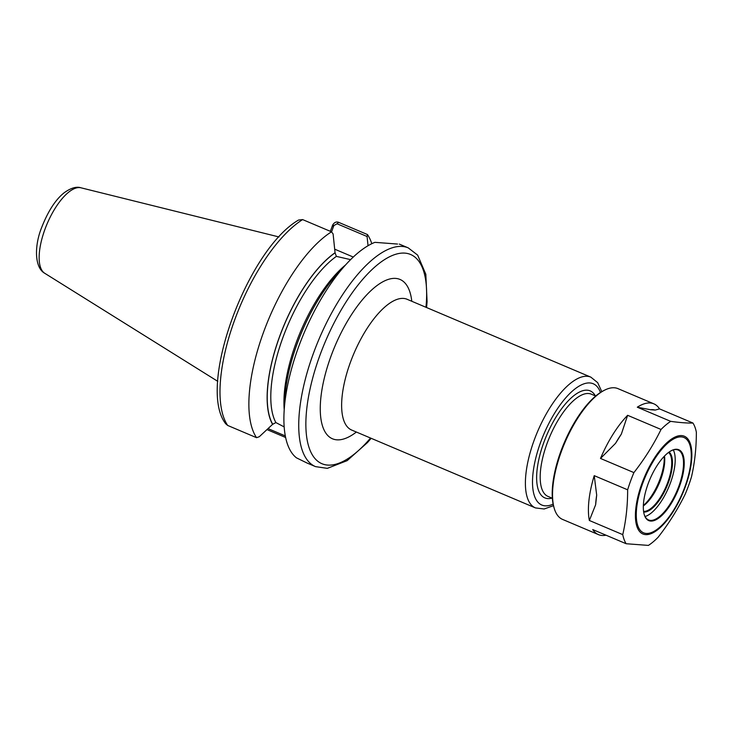 <?xml version="1.0" encoding="UTF-8"?>
<svg xmlns="http://www.w3.org/2000/svg" width="733" height="733" viewBox="0 0 733 733"><rect width="100%" height="100%" fill="white"/><g stroke="black" fill="none" stroke-linecap="round" stroke-linejoin="round"><path stroke-width="1.1" d="M285.32 435.924L268.012 428.585M266.959 429.575L285.632 437.491M371.814 243.695A118.792 46.545 113 0 0 367.453 234.542L338.573 222.31C336.383 221.485 334.45 222.31 332.791 224.784L330.317 231.326M332.791 224.784L333.845 225.599L337.033 223.776L367.086 236.512L367.453 234.542M367.086 236.512L368.03 245.72M227.688 425.452L225.727 423.793C196.572 386.722 247.497 249.504 298.588 220.028L302.619 219.588L331.499 231.82A118.792 46.545 113 0 0 263.459 332.443A118.792 46.545 113 0 0 256.568 437.693L227.688 425.452A118.792 46.545 113 0 1 234.578 320.211A118.792 46.545 113 0 1 302.619 219.588M350.603 259.638L336.374 256.376L335.054 252.729A100.897 39.536 113 0 0 279.52 336.704A100.897 39.536 113 0 0 272.584 424.361L259.29 436.721L256.568 437.693M335.054 252.729L333.103 233.937L331.499 231.82M306.99 462.999L296.462 457.841A118.792 46.545 113 0 1 284.111 411.405A118.792 46.545 113 0 1 346.7 263.697A118.792 46.545 113 0 1 374.902 242.339L397.561 244.052M331.554 231.894L333.845 225.599M272.584 424.361L275.883 422.584L284.175 426.899M334.651 249.156L353.279 257.045M346.7 263.697L337.995 273.134A100.897 39.536 113 0 0 284.835 398.596L284.111 411.405M596.689 495.123L595.645 504.716A65.851 25.802 -67 0 1 596.689 495.123L594.234 475.653L627.64 489.809C627.668 505.449 626.037 520.384 622.757 534.632A71.019 27.827 113 0 0 626.156 543.73L592.75 529.574A71.019 27.827 113 0 0 598.44 534.614A71.019 27.827 113 0 0 602.04 535.475A71.019 27.827 113 0 0 606.026 535.191M595.645 504.716L589.35 520.476A71.019 27.827 113 0 1 594.234 475.653M615.537 443.346L600.501 458.446A71.019 27.827 113 0 1 627.631 415.309L621.346 434.11L615.537 443.346A65.851 25.802 -67 0 1 621.346 434.11M650.409 409.71L637.298 407.2A71.019 27.827 113 0 1 653.854 403.837A71.019 27.827 113 0 1 659.544 408.886L655.174 410.077L650.409 409.71A65.851 25.802 -67 0 1 655.174 410.077M622.757 534.632L589.35 520.476M627.631 415.309L661.038 429.465C653.644 444.546 644.6 458.922 633.908 472.602L600.501 458.446M626.156 543.73L648.412 545.407A71.019 27.827 113 0 0 658.078 537.298C668.771 523.619 677.814 509.243 685.208 494.161A71.019 27.827 113 0 0 691.466 476.954C694.747 462.715 696.377 447.771 696.35 432.14A71.019 27.827 113 0 0 692.951 423.033C687.188 423.179 679.766 422.611 670.704 421.356A71.019 27.827 113 0 0 661.038 429.465M633.908 472.602A71.019 27.827 113 0 0 627.64 489.809M670.704 421.356L637.298 407.2M659.544 408.886L692.951 423.033M653.854 403.837L617.983 388.637A71.019 27.827 113 0 0 614.382 387.775A71.019 27.827 113 0 0 604.432 390.24A71.019 27.827 113 0 0 564.657 443.172A71.019 27.827 113 0 0 554.295 508.565A71.019 27.827 113 0 0 562.568 519.413L598.44 534.614M643.354 505.935A32.279 12.644 113 0 0 664.492 456.045M643.363 505.504A33.828 13.258 113 0 0 664.19 456.366M604.432 390.24L603.351 390.799A69.983 27.423 113 0 0 564.153 442.952A69.983 27.423 113 0 0 553.946 507.401L554.295 508.565M676.843 449.274A38.473 15.072 113 0 0 671.446 450.612A38.473 15.072 113 0 0 649.896 479.29A38.473 15.072 113 0 0 644.28 514.722A38.473 15.072 113 0 0 650.712 521.062A38.473 15.072 113 0 0 679.5 486.364A38.473 15.072 113 0 0 676.843 449.274M644.197 514.429A37.96 14.871 113 0 0 648.531 519.935A37.96 14.871 113 0 0 650.446 520.393A37.96 14.871 113 0 0 677.979 488.48A37.96 14.871 113 0 0 678.153 450.035A37.96 14.871 113 0 0 676.229 449.576A37.96 14.871 113 0 0 671.171 450.758M645.067 516.527A37.96 14.871 113 0 0 668.716 487.262A37.96 14.871 113 0 0 673.297 449.925M643.684 512.037A32.793 12.846 113 0 0 643.895 512.055A32.793 12.846 113 0 0 666.957 486.236A32.793 12.846 113 0 0 669.101 452.041M643.583 511.387A32.279 12.644 113 0 0 643.629 511.387A32.279 12.644 113 0 0 666.251 486.162A32.279 12.644 113 0 0 668.569 452.426M399.265 244.08L408.235 247.873A118.792 46.545 113 0 0 402.215 246.444A118.792 46.545 113 0 0 313.33 353.581A118.792 46.545 113 0 0 315.538 466.628L327.33 468.36L347.167 460.636L367.499 442.54L371.155 438.307M333.488 226.579L332.351 225.727M337.033 223.776L338.573 222.31M79.65 187.593A46.5 18.224 113 0 0 44.86 229.53A46.5 18.224 113 0 0 44.713 273.262C34.579 267.774 34.149 246.031 41.653 227.523C48.085 211.086 55.644 199.449 64.348 192.623C70.973 187.932 76.498 186.319 80.932 187.795A46.5 18.224 113 0 0 79.65 187.593M334.99 252.912A100.714 39.463 113 0 0 279.594 336.713A100.714 39.463 113 0 0 272.658 424.169M336.374 256.376A98.13 38.446 113 0 0 282.837 337.721A98.13 38.446 113 0 0 275.883 422.584M345.49 265.007A98.13 38.446 113 0 0 284.212 409.637M425.965 307.274A113.624 44.521 113 0 0 404.836 253.114A113.624 44.521 113 0 0 319.817 355.587A113.624 44.521 113 0 0 312.551 455.22A113.624 44.521 113 0 0 370.55 438.05M411.79 301.272A86.512 33.892 113 0 0 395.637 278.403A86.512 33.892 113 0 0 330.904 356.43A86.512 33.892 113 0 0 356.375 432.039M406.65 299.018L407.09 299.284A71.019 27.827 113 0 0 403.498 298.423A71.019 27.827 113 0 0 350.356 362.469A71.019 27.827 113 0 0 351.684 430.051L351.18 429.914M407.09 299.284L590.853 377.147A71.019 27.827 113 0 0 587.261 376.286A71.019 27.827 113 0 0 534.119 440.331A71.019 27.827 113 0 0 535.438 507.914L544.152 508.986L553.479 505.678M600.446 392.485A65.851 25.802 113 0 0 589.882 382.956A65.851 25.802 113 0 0 540.606 442.347A65.851 25.802 113 0 0 553.131 504.139M595.361 395.884A58.099 22.769 113 0 0 587.252 390.185A58.099 22.769 113 0 0 543.776 442.585A58.099 22.769 113 0 0 552.041 498.119M595.691 396.022L591.366 394.189A55.525 21.752 113 0 0 588.562 393.52A55.525 21.752 113 0 0 547.01 443.593A55.525 21.752 113 0 0 548.046 496.433L552.37 498.266M681.644 435.594A53.078 20.799 113 0 0 641.934 483.468A53.078 20.799 113 0 0 645.608 534.623A53.078 20.799 113 0 0 685.328 486.749A53.078 20.799 113 0 0 681.644 435.594M681.342 436.905A51.741 20.277 113 0 0 642.63 483.569A51.741 20.277 113 0 0 646.213 533.441A51.741 20.277 113 0 0 684.924 486.767A51.741 20.277 113 0 0 681.342 436.905M306.577 462.825L315.538 466.628M44.713 273.262L217.811 381.371M80.932 187.795L279.007 236.961M426.569 307.53L427.082 301.712L425.827 274.27L417.663 255.13L408.235 247.873M351.684 430.051L535.438 507.914M601.793 391.66L597.679 382.653L590.853 377.147"/></g></svg>
